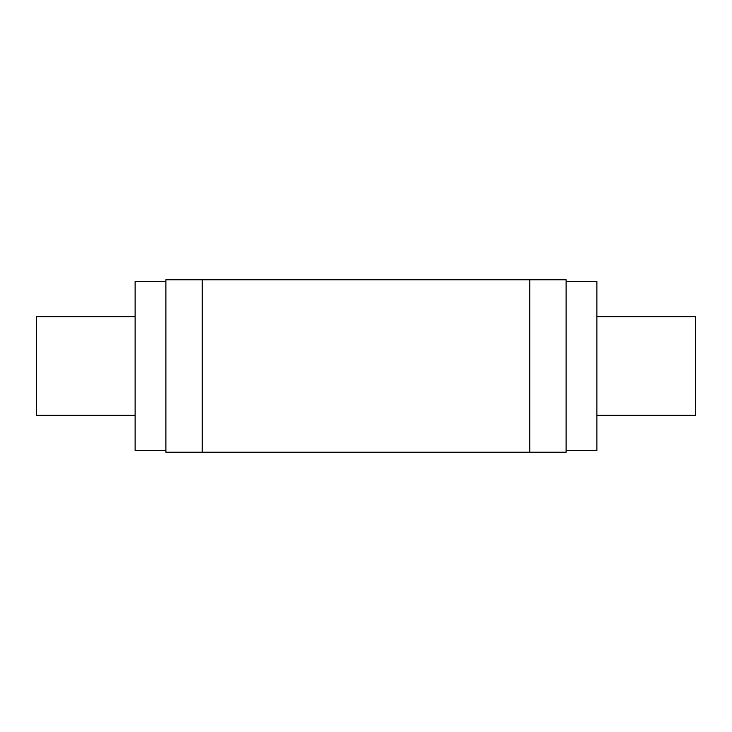<?xml version="1.0" encoding="UTF-8"?>
<svg xmlns="http://www.w3.org/2000/svg" width="732" height="732" viewBox="0 0 732 732"><rect width="100%" height="100%" fill="white"/><g stroke="black" fill="none" stroke-linecap="round" stroke-linejoin="round"><path stroke-width="1.1" d="M596.891 415.254L695.4 415.254L695.4 316.746L596.891 316.746M566.101 450.656L596.891 450.656L596.891 281.344L566.101 281.344M135.109 415.254L36.6 415.254L36.6 316.746L135.109 316.746M165.899 450.656L135.109 450.656L135.109 281.344L165.899 281.344M165.899 279.798L165.899 452.202L202.206 452.202L202.206 279.798L165.899 279.798M202.206 279.798L566.101 279.798L566.101 452.202L202.206 452.202M529.794 279.798L529.794 452.202"/></g></svg>

